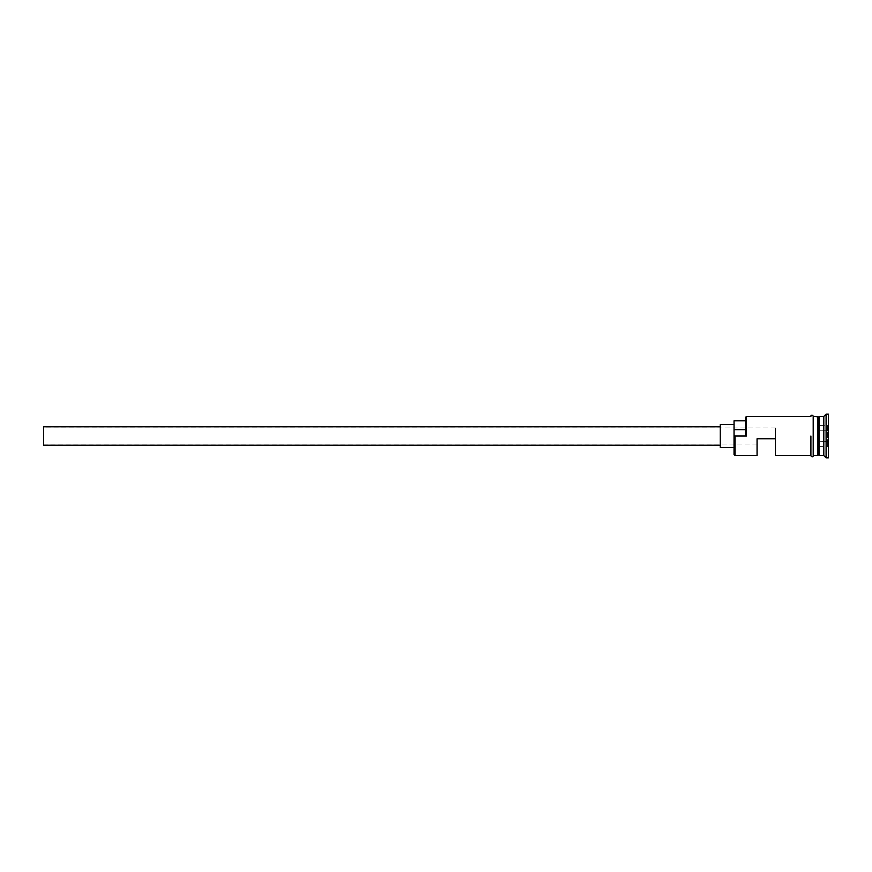 <?xml version="1.0" encoding="UTF-8"?>
<svg xmlns="http://www.w3.org/2000/svg" width="872" height="872" viewBox="0 0 872 872"><rect width="100%" height="100%" fill="white"/><g stroke="black" fill="none" stroke-linecap="round" stroke-linejoin="round"><path stroke-width="0.65" stroke-dasharray="4.36 3.27" d="M734.965 455.566L734.965 436L734.039 435.422L734.039 436L734.039 424.49L734.039 454.639M43.6 426.79L43.6 445.211M757.059 455.566L757.059 438.758L775.47 438.758L775.47 427.945L775.47 455.566M720.228 424.49L720.228 447.51M819.19 455.566L819.19 416.435M817.816 455.566L817.816 416.435M823.8 455.566L823.8 416.435M826.1 457.865L826.1 414.135M734.965 436L746.465 436L746.465 416.435M810.906 436L810.906 455.794M813.205 455.566L813.205 416.435L813.205 455.566M828.4 457.865L828.4 414.135M775.47 438.758L757.059 438.758L757.059 444.055L757.059 438.758L775.47 438.758M745.549 429.711L745.549 420.805L745.549 429.711L734.039 429.711L734.039 435.422M745.549 417.361L745.549 435.422L746.465 436M828.4 424.577L828.4 447.423L828.4 424.577L827.484 425.634L827.484 446.366L827.484 425.634L819.19 425.634L819.19 430.823L827.484 430.823L819.19 430.823L819.19 441.178L828.4 441.712L819.19 441.178L819.19 446.366L827.484 446.366L828.4 447.423M734.039 420.805L734.039 429.711M720.228 436L720.228 426.79L720.228 436M43.6 436L43.6 444.055L43.6 436M819.19 446.366L819.19 425.634M828.4 430.288L827.484 430.823L828.4 430.288M818.732 416.903L818.732 455.097M818.274 455.097L818.274 416.903M775.47 427.945L43.6 427.945M757.059 444.055L43.6 444.055"/><path stroke-width="1.31" d="M734.965 455.566L734.039 454.639L734.039 435.422L734.965 436L734.965 455.566L757.059 455.566L757.059 438.758L775.47 438.758L775.47 455.566L810.906 455.566M720.228 445.211L43.6 445.211L43.6 426.79L720.228 426.79M734.039 447.51L720.228 447.51L720.228 424.49L734.039 424.49M813.205 416.435L813.205 436L813.205 416.206L818.274 416.903L818.274 455.097L819.19 416.435L819.19 455.566L823.8 455.566L826.1 457.865L828.4 457.865L828.4 414.135L826.1 414.135L826.1 457.865M817.816 416.435L817.816 455.566L813.205 455.566L813.205 436L813.205 455.566M819.19 416.435L823.8 416.435L823.8 455.566M734.965 436L746.465 436L745.549 435.422L745.549 417.361L746.465 416.435L746.465 436M813.205 455.794C813.881 455.369 812.246 458.291 810.906 455.794L810.906 436M745.549 420.805L734.039 420.805L734.039 435.422M734.039 429.711L745.549 429.711M813.205 416.206C811.865 413.71 810.241 416.631 810.906 416.206M746.465 416.435L810.906 416.435M823.8 416.435L826.1 414.135"/></g></svg>
